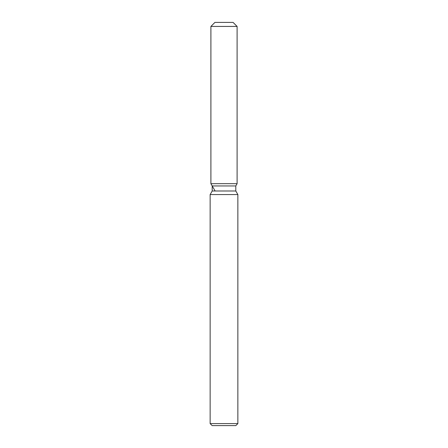 <?xml version="1.0" encoding="UTF-8"?>
<svg xmlns="http://www.w3.org/2000/svg" width="448" height="448" viewBox="0 0 448 448"><rect width="100%" height="100%" fill="white"/><g stroke="black" fill="none" stroke-linecap="round" stroke-linejoin="round"><path stroke-width="0.67" d="M233.072 22.4L214.928 22.4L233.072 22.4L237.104 26.432L237.104 183.68L224 183.68L237.104 183.68L235.794 185.948L235.794 190.988L237.86 194.566L237.86 423.584L210.14 423.584L212.156 425.6L235.844 425.6L237.86 423.584M235.794 190.988L212.206 190.988L212.206 185.948L235.794 185.948L237.104 183.68M212.206 190.988L210.14 194.566L237.86 194.566M214.928 22.4L210.896 26.432L210.896 183.68L224 183.68L210.896 183.68L212.206 185.948M210.896 26.432L237.104 26.432M210.14 194.566L210.14 423.584M214.928 190.663L210.896 183.68"/></g></svg>
